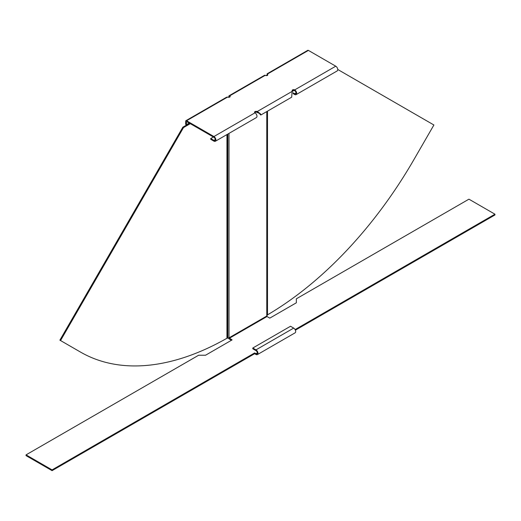 <?xml version="1.0" encoding="UTF-8"?>
<svg xmlns="http://www.w3.org/2000/svg" width="521" height="521" viewBox="0 0 521 521"><rect width="100%" height="100%" fill="white"/><g stroke="black" fill="none" stroke-linecap="round" stroke-linejoin="round"><path stroke-width="0.78" d="M79.895 351.727A295.7 170.725 -60 0 1 79.863 351.708L80.527 352.092A295.7 170.725 -60 0 0 226.948 338.259L227.482 338.142A295.7 241.444 0 0 0 227.794 338.142L228.993 337.855A295.7 170.725 -60 0 0 229.038 337.829L232.092 339.9L205.541 355.231L198.638 355.231L26.05 454.866L52.067 469.89L254.658 352.925L255.987 353.694A1.876 1.081 -120 0 0 256.925 353.785A1.876 1.081 -120 0 0 257.315 352.925A1.876 1.081 -120 0 0 255.987 350.626L252.802 348.79L252.802 348.021L290.503 326.257L293.688 328.093L255.987 349.865L252.802 348.021M26.05 454.866L26.05 455.634L52.067 470.658L254.658 353.694L255.987 354.462A2.813 1.628 -120 0 0 257.394 354.599L295.094 332.834A2.813 1.628 -120 0 0 295.681 331.545A2.813 1.628 -120 0 0 293.688 328.093M257.394 354.599A2.813 1.628 -120 0 0 257.98 353.31A2.813 1.628 -120 0 0 255.987 349.865M229.305 338.292L267.006 316.521L266.739 316.058A295.7 170.725 120 0 0 266.785 316.032L266.785 111.572M267.28 75.382L267.28 75.382A1.687 0.977 0 0 0 267.28 75.284L266.342 75.284A0.749 0.436 0 0 1 266.12 75.591L266.107 75.597M228.836 97.114L228.836 96.352A1.316 0.762 60 0 1 229.11 95.747A1.316 0.762 60 0 1 229.768 95.812L229.768 96.58L228.537 97.29M231.428 340.285L229.305 339.054A1.316 0.762 60 0 1 228.498 338.051M267.006 316.521L269.793 318.129L296.345 302.799L296.345 298.813L468.933 199.172L494.95 214.196L295.094 329.578M494.95 214.196L494.95 214.965L295.387 330.177M337.745 69.475L433.902 124.994L413.921 159.602A295.7 170.725 120 0 1 267.501 314.847L267.28 111.286L267.28 315.342L266.785 316.032M267.28 75.161L267.501 75.519M266.843 75.141L266.342 75.161M52.067 470.658L52.067 469.89M254.658 353.694L254.658 352.925M80.527 352.092L60.547 340.552L183.503 127.58L190.282 123.666M183.503 127.58L182.838 127.196L59.882 340.167L60.547 340.552M182.838 127.196L189.618 123.282M229.11 95.747L264.557 75.284A1.316 0.762 60 0 1 265.215 75.35A1.504 0.866 0 0 0 267.338 75.35A1.504 0.866 0 0 0 267.774 74.737A1.504 0.866 0 0 0 267.338 74.119L267.338 74.887A1.504 0.866 0 0 1 267.625 75.115M265.215 75.35L229.768 95.812A1.504 0.866 180 0 1 230.204 96.424A1.504 0.866 180 0 1 229.768 97.036A1.504 0.866 180 0 1 227.644 97.036L226.596 97.199L185.912 120.69A1.316 0.762 60 0 1 186.57 120.755L213.916 136.541A2.813 1.628 60 0 1 215.753 139.022A2.813 1.628 60 0 1 215.323 141.282A2.813 1.628 60 0 1 213.916 141.139L210.731 139.302L210.731 138.534L213.382 137.003M189.221 123.054L186.303 124.74L186.57 121.523L213.916 137.31A1.876 1.081 60 0 1 215.14 138.964A1.876 1.081 60 0 1 214.854 140.468A1.876 1.081 60 0 1 213.916 140.377L210.731 138.534M254.704 112.601A1.504 0.866 180 0 1 256.443 112.145L260.109 113.702L260.109 114.47L259.582 113.324M293.03 92.784L294.684 93.741A1.876 1.081 -120 0 0 295.622 93.839A1.876 1.081 -120 0 0 295.915 92.334A1.876 1.081 -120 0 0 294.684 90.68A1.504 0.866 0 0 0 292.255 90.928M215.323 141.282L256.397 117.564A2.813 1.628 -120 0 0 256.827 115.31A2.813 1.628 -120 0 0 254.99 112.829A1.504 0.866 180 0 1 254.548 112.217A1.504 0.866 180 0 1 256.443 111.377L257.276 111.507L257.276 112.276M293.16 93.63L294.684 94.509A2.813 1.628 -120 0 0 296.091 94.646A2.813 1.628 -120 0 0 296.527 92.393A2.813 1.628 -120 0 0 294.684 89.912A1.504 0.866 0 0 0 293.049 89.723A1.504 0.866 0 0 0 292.118 90.524A1.504 0.866 0 0 0 292.17 90.752L291.682 97.199L260.813 115.017L260.109 114.47C261.737 114.965 260.793 113.975 257.276 111.507L292.398 91.234M267.071 73.832L307.755 50.342A1.316 0.762 60 0 1 308.412 50.407L335.758 66.2A2.813 1.628 60 0 1 337.601 68.681A2.813 1.628 60 0 1 337.172 70.934L296.091 94.646M186.303 124.74L185.639 124.356L185.639 121.289A1.316 0.762 60 0 1 185.912 120.69M267.293 74.262L267.338 74.887M292.47 91.344L294.013 90.452M308.412 50.407L267.195 74.203M228.993 337.855L228.993 133.389M229.038 337.829L266.739 316.058M257.315 352.925L255.987 353.694M267.28 75.284L266.342 75.284M267.501 314.847L267.501 111.155M227.794 338.142L227.794 134.079M227.482 338.142L227.482 134.262M226.948 338.259L226.948 134.568M294.684 90.68L294.684 89.912L335.758 66.2M227.644 97.036L186.57 120.755M254.99 112.829L213.916 136.541M256.443 111.377L256.443 112.145M215.245 139.608L213.916 140.377M294.684 93.741L296.013 92.979M267.625 74.451L267.227 74.099L267.338 74.62"/></g></svg>
